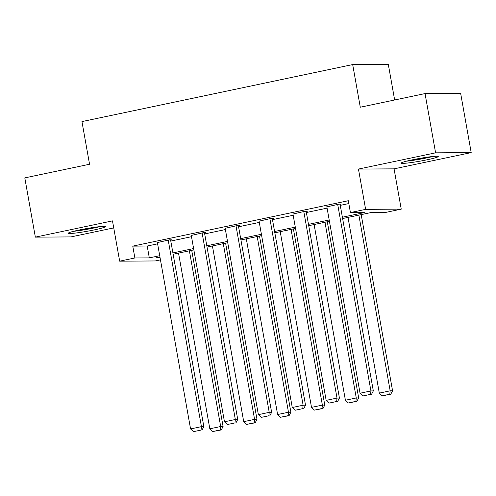 <?xml version="1.0" encoding="UTF-8"?>
<svg xmlns="http://www.w3.org/2000/svg" width="496" height="496" viewBox="0 0 496 496"><rect width="100%" height="100%" fill="white"/><g stroke="black" fill="none" stroke-linecap="round" stroke-linejoin="round"><path stroke-width="0.74" d="M94.345 229.884A18.829 1.383 169.9 0 0 105.369 226.629A18.829 1.383 169.9 0 0 79.329 229.983A18.829 1.383 169.9 0 0 68.305 233.232A18.829 1.383 169.9 0 0 94.345 229.884M427.223 159.762A18.829 1.383 169.9 0 0 438.253 156.507A18.829 1.383 169.9 0 0 412.207 159.861A18.829 1.383 169.9 0 0 401.183 163.11A18.829 1.383 169.9 0 0 427.223 159.762M160.456 259.861L155.273 260.952L119.666 261.175L134.875 257.976L149.315 257.883L159.712 255.694M394.649 99.981L388.3 64.337L352.687 64.567L81.952 121.594L89.553 164.25L24.8 177.89L35.352 237.138L70.965 236.914L113.739 227.906M352.687 64.567L360.288 107.223L425.035 93.583L460.648 93.36L471.2 152.601L435.593 152.83L358.453 169.074L365.633 209.362L401.239 209.138L386.031 212.344L371.597 212.437L342.618 218.538M358.453 169.074L394.066 168.851L471.2 152.601M394.066 168.851L401.239 209.138M425.035 93.583L435.593 152.83M342.383 217.211L364.858 212.48L350.424 212.567L348.31 200.719L132.767 246.128L147.2 246.035L157.604 243.84M170.791 241.062L191.499 236.704M204.687 233.926L225.395 229.561M238.582 226.784L259.29 222.419M272.478 219.641L293.192 215.283M306.373 212.505L327.087 208.14M340.268 205.363L348.818 203.565M340.095 204.364L341.18 204.141L338.774 204.154L326.864 206.894M306.199 211.507L307.284 211.277L304.879 211.296L292.969 214.036M272.304 218.649L273.389 218.42L270.983 218.432L259.073 221.173M238.402 225.792L239.494 225.562L237.088 225.575L225.172 228.315M204.507 232.928L205.598 232.698L203.186 232.717L191.276 235.457M170.612 240.07L171.697 239.841L169.291 239.853L157.381 242.594M119.666 261.175L112.487 220.887L35.352 237.138M132.767 246.128L134.875 257.976M350.424 212.567L365.633 209.362M159.954 257.021L156.048 257.839L160.09 257.815M329.431 221.315L308.723 225.68M295.535 228.458L274.827 232.822M261.64 235.6L240.932 239.959M227.745 242.736L207.03 247.101M193.849 249.879L173.135 254.243M172.899 252.917L193.614 248.552M206.795 245.774L227.509 241.409M240.69 238.632L261.404 234.273M274.592 231.489L295.3 227.131M308.487 224.353L329.195 219.988M147.2 246.035L149.315 257.883M337.689 204.383L370.921 390.935L373.327 390.922L340.051 204.147M326.827 206.671L360.053 393.223L370.921 390.935L370.562 394.357L362.954 395.957L370.562 394.357M373.327 390.922L371.523 394.351M362.954 395.957L360.053 393.223M358.868 215.115L390.166 390.817L379.304 393.105L348.006 217.403M389.806 394.233L382.205 395.839L390.767 394.227L389.806 394.233L390.166 390.817L392.572 390.798L361.193 214.625M379.304 393.105L382.205 395.839M390.767 394.227L392.572 390.798M430.956 156.705A16.294 1.197 -10.1 0 1 409.925 160.568A16.294 1.197 -10.1 0 1 408.096 160.778M406.342 161.206A18.705 1.37 169.9 0 0 408.524 160.964A18.705 1.37 169.9 0 0 432.748 156.507M98.072 226.827A16.294 1.197 -10.1 0 1 92.994 227.993A16.294 1.197 -10.1 0 1 75.218 230.9M73.464 231.328A18.705 1.37 169.9 0 0 93.961 227.986A18.705 1.37 169.9 0 0 99.87 226.629M303.794 211.525L337.02 398.077L339.425 398.059L306.156 211.284M292.925 213.813L326.157 400.365L337.02 398.077L336.66 401.493L329.059 403.099L336.66 401.493M339.425 398.059L337.627 401.487M329.059 403.099L326.157 400.365M269.892 218.662L303.124 405.22L305.53 405.201L272.261 218.426M259.03 220.949L292.262 407.507L303.124 405.22L302.765 408.636L295.163 410.242L302.765 408.636M305.53 405.201L303.732 408.63M295.163 410.242L292.262 407.507M324.973 222.258L356.271 397.953L345.408 400.241L314.111 224.545M355.911 401.376L348.304 402.975L356.872 401.369L355.911 401.376L356.271 397.953L358.676 397.941L327.298 221.768M345.408 400.241L348.304 402.975M356.872 401.369L358.676 397.941M291.078 229.394L322.375 405.096L311.513 407.383L280.215 231.682M322.016 408.518L314.408 410.118L322.977 408.512L322.016 408.518L322.375 405.096L324.781 405.083L293.396 228.904M311.513 407.383L314.408 410.118M322.977 408.512L324.781 405.083M235.997 225.804L269.229 412.356L271.634 412.343L238.365 225.568M225.134 228.092L258.366 414.644L269.229 412.356L268.869 415.778L261.268 417.378L268.869 415.778M271.634 412.343L269.83 415.772M261.268 417.378L258.366 414.644M202.101 232.946L235.333 419.498L237.739 419.48L204.47 232.705M191.239 235.234L224.471 421.786L235.333 419.498L234.974 422.914L227.366 424.52L234.974 422.914M237.739 419.48L235.935 422.914M227.366 424.52L224.471 421.786M168.206 240.083L201.438 426.641L203.844 426.622L170.574 239.847M157.344 242.37L190.569 428.928L201.438 426.641L201.078 430.057L193.471 431.663L201.078 430.057M203.844 426.622L202.039 430.051M193.471 431.663L190.569 428.928M257.182 236.536L288.48 412.238L277.611 414.526L246.314 238.824M288.12 415.654L280.513 417.26L289.081 415.648L288.12 415.654L288.48 412.238L290.885 412.219L259.501 236.046M277.611 414.526L280.513 417.26M289.081 415.648L290.885 412.219M223.287 243.679L254.584 419.374L243.716 421.662L212.418 245.966M254.225 422.797L246.617 424.396L255.186 422.79L254.225 422.797L254.584 419.374L256.99 419.362L225.606 243.189M243.716 421.662L246.617 424.396M255.186 422.79L256.99 419.362M189.385 250.815L220.683 426.517L209.82 428.804L178.523 253.103M220.323 429.939L212.722 431.539L221.29 429.933L220.323 429.939L220.683 426.517L223.088 426.504L191.71 250.325M209.82 428.804L212.722 431.539M221.29 429.933L223.088 426.504"/></g></svg>
